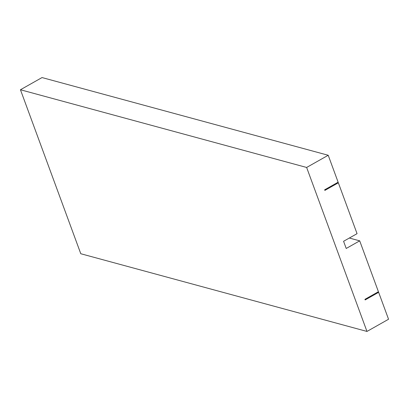<?xml version="1.0" encoding="UTF-8"?>
<svg xmlns="http://www.w3.org/2000/svg" width="409" height="409" viewBox="0 0 409 409"><rect width="100%" height="100%" fill="white"/><g stroke="black" fill="none" stroke-linecap="round" stroke-linejoin="round"><path stroke-width="0.61" d="M349.332 238.033L359.705 240.85L378.422 291.719L364.93 299.337L365.155 299.935L378.642 292.317L377.778 292.082M378.642 292.317L388.55 319.245L366.97 331.438L80.783 253.733L20.45 89.755L42.03 77.562L328.217 155.267L306.638 167.46L366.97 331.438M359.705 240.85L346.219 248.468L343.575 241.284L357.062 233.667L338.345 182.797L324.858 190.415L324.639 189.817L338.125 182.199L328.217 155.267M338.345 182.797L337.481 182.562M306.638 167.46L20.45 89.755"/></g></svg>
